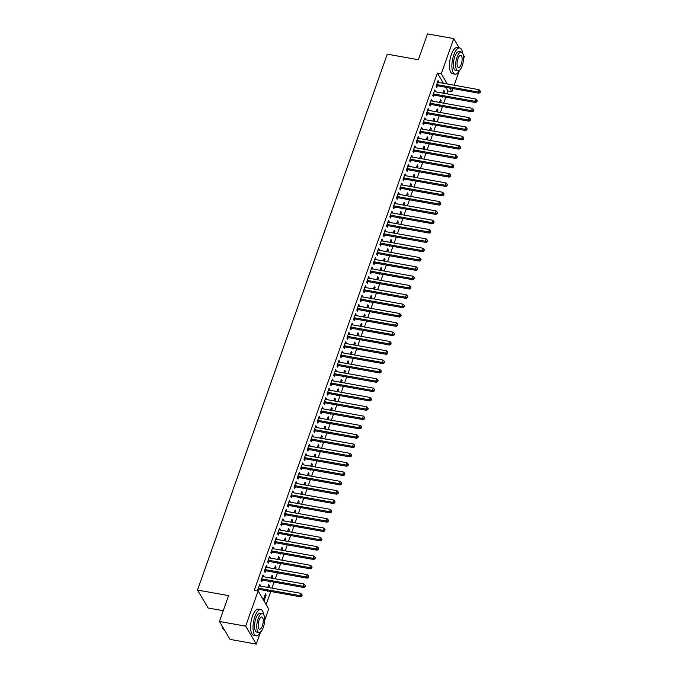 <?xml version="1.0" encoding="UTF-8"?>
<svg xmlns="http://www.w3.org/2000/svg" width="678" height="678" viewBox="0 0 678 678"><rect width="100%" height="100%" fill="white"/><g stroke="black" fill="none" stroke-linecap="round" stroke-linejoin="round"><path stroke-width="1.02" d="M266.132 604.564L270.759 591.496M271.946 588.14L274.065 582.165M275.251 578.817L277.37 572.842M278.556 569.486L280.667 563.511M281.853 560.164L283.972 554.189M285.158 550.841L287.277 544.858M288.464 541.51L290.582 535.535M291.769 532.188L293.879 526.213M295.066 522.857L297.184 516.882M298.371 513.534L300.49 507.559M301.676 504.203L303.786 498.228M304.973 494.881L307.092 488.906M308.278 485.55L310.397 479.575M311.583 476.227L313.694 470.252M314.88 466.896L316.999 460.921M318.185 457.574L320.304 451.599M321.491 448.251L323.601 442.268M324.787 438.92L326.906 432.945M328.093 429.598L330.211 423.623M331.398 420.267L333.517 414.292M334.703 410.944L336.813 404.969M338 401.613L340.119 395.638M341.305 392.291L343.424 386.316M344.61 382.96L346.721 376.985M347.907 373.637L350.026 367.662M351.212 364.306L353.331 358.331M354.518 354.984L356.628 349.009M357.815 345.661L359.933 339.678M361.12 336.33L363.239 330.356M364.425 327.008L366.535 321.033M367.722 317.677L369.841 311.702M371.027 308.354L373.146 302.38M374.332 299.023L376.451 293.049M377.638 289.701L379.748 283.726M380.934 280.37L383.053 274.395M384.24 271.047L386.358 265.073M387.545 261.716L389.655 255.742M390.842 252.394L392.96 246.419M394.147 243.071L396.266 237.088M397.452 233.741L399.562 227.766M400.749 224.418L402.868 218.443M404.054 215.087L406.173 209.112M407.359 205.765L409.47 199.79M410.656 196.434L412.775 190.459M413.961 187.111L416.08 181.136M417.267 177.78L419.385 171.805M420.572 168.458L422.682 162.483M423.869 159.127L425.987 153.152M427.174 149.804L429.293 143.829M430.479 140.482L432.589 134.498M433.776 131.151L435.895 125.176M437.081 121.828L439.2 115.853M440.386 112.497L442.497 106.522M443.683 103.175L445.802 97.2M446.988 93.844L447.997 91.005L451.879 91.7L449.684 87.971M260.411 632.405L256.267 644.1L245.673 626.158L258.123 591.004L268.717 608.937L264.623 620.497M245.673 626.158L219.443 621.463L230.028 639.396L256.267 644.1M223.248 610.709L208.087 607.988L197.493 590.055L387.265 54.164L418.36 59.732L427.504 33.9L453.743 38.604L459.209 47.858M463.15 54.537L464.337 56.537L463.506 58.867M459.294 70.766L454.175 85.216M452.989 88.564L451.879 91.7M268.386 585.606L269.463 585.792L268.742 584.58L267.751 587.394M269.463 585.792L268.827 587.58M267.641 590.936L267.479 591.394L267.157 590.843M262.657 575.91L263.734 576.097L263.022 574.885L261.038 580.487L261.75 581.699L262.284 580.19M263.734 576.097L263.513 576.715M274.988 566.952L276.065 567.147L275.353 565.935L274.353 568.74M276.065 567.147L275.429 568.927M274.243 572.283L274.082 572.74L273.759 572.198M269.259 557.257L270.336 557.443L269.624 556.231L267.641 561.833L268.361 563.045L268.895 561.537M270.336 557.443L270.124 558.062M281.59 548.299L282.667 548.494L281.955 547.282L280.963 550.087M282.667 548.494L282.04 550.282M280.853 553.629L280.692 554.087L280.37 553.545M275.87 538.603L276.946 538.798L276.226 537.586L274.251 543.18L274.963 544.392L275.497 542.883M276.946 538.798L276.726 539.408M288.201 529.645L289.277 529.84L288.557 528.628L287.565 531.433M289.277 529.84L288.642 531.628M287.455 534.976L287.294 535.434L286.972 534.891M282.472 519.95L283.548 520.145L282.836 518.933L280.853 524.526L281.565 525.738L282.099 524.23M283.548 520.145L283.336 520.755M294.803 510.992L295.879 511.187L295.167 509.975L294.167 512.78M295.879 511.187L295.252 512.975M294.066 516.322L293.896 516.78L293.574 516.238M289.082 501.296L290.159 501.491L289.438 500.279L287.455 505.873L288.175 507.085L288.709 505.576M290.159 501.491L289.938 502.101M301.413 492.338L302.49 492.533L301.769 491.321L300.778 494.126M302.49 492.533L301.854 494.321M300.668 497.669L300.507 498.127L300.185 497.584M295.684 482.643L296.761 482.838L296.049 481.626L294.066 487.219L294.777 488.431L295.311 486.923M296.761 482.838L296.54 483.448M308.015 473.685L309.092 473.88L308.38 472.668L307.38 475.473M309.092 473.88L308.456 475.668M307.27 479.015L307.109 479.473L306.787 478.931M302.286 463.989L303.363 464.184L302.651 462.972L300.668 468.566L301.388 469.778L301.922 468.269M303.363 464.184L303.151 464.794M314.617 455.031L315.694 455.226L314.982 454.014L313.99 456.819M315.694 455.226L315.067 457.014M313.88 460.362L313.719 460.82L313.397 460.277M308.897 445.336L309.973 445.531L309.253 444.319L307.27 449.912L307.99 451.124L308.524 449.616M309.973 445.531L309.753 446.141M321.228 436.378L322.304 436.573L321.584 435.361L320.592 438.166M322.304 436.573L321.669 438.361M320.482 441.709L320.321 442.166L319.999 441.624M315.499 426.682L316.575 426.877L315.863 425.665L313.88 431.259L314.592 432.471L315.126 430.962M316.575 426.877L316.355 427.487M327.83 417.724L328.906 417.919L328.194 416.707L327.194 419.512M328.906 417.919L328.271 419.707M327.084 423.055L326.923 423.521L326.601 422.97M322.101 408.029L323.177 408.224L322.465 407.012L320.482 412.605L321.202 413.817L321.736 412.309M323.177 408.224L322.965 408.842M334.432 399.079L335.517 399.266L334.796 398.054L333.805 400.859M335.517 399.266L334.881 401.054M333.695 404.41L333.534 404.868L333.212 404.317M328.711 389.384L329.788 389.57L329.067 388.358L327.093 393.96L327.805 395.172L328.338 393.655M329.788 389.57L329.567 390.189M341.042 380.426L342.119 380.612L341.398 379.4L340.407 382.214M342.119 380.612L341.483 382.4M340.297 385.757L340.136 386.214L339.814 385.663M335.313 370.73L336.39 370.917L335.678 369.705L333.695 375.307L334.407 376.519L334.949 375.01M336.39 370.917L336.178 371.536M347.644 361.772L348.721 361.967L348.009 360.755L347.017 363.561M348.721 361.967L348.094 363.747M346.907 367.103L346.738 367.561L346.424 367.018M341.924 352.077L343 352.263L342.28 351.051L340.297 356.653L341.017 357.865L341.551 356.357M343 352.263L342.78 352.882M354.255 343.119L355.331 343.314L354.611 342.102L353.619 344.907M355.331 343.314L354.696 345.102M353.509 348.45L353.348 348.907L353.026 348.365M348.526 333.423L349.602 333.618L348.89 332.406L346.907 338L347.619 339.212L348.153 337.703M349.602 333.618L349.382 334.229M360.857 324.465L361.933 324.66L361.221 323.448L360.221 326.254M361.933 324.66L361.298 326.449M360.111 329.796L359.95 330.254L359.628 329.711M355.128 314.77L356.204 314.965L355.492 313.753L353.509 319.346L354.23 320.558L354.764 319.05M356.204 314.965L355.992 315.575M367.459 305.812L368.535 306.007L367.823 304.795L366.832 307.6M368.535 306.007L367.908 307.795M366.722 311.143L366.561 311.6L366.239 311.058M361.738 296.116L362.815 296.311L362.094 295.099L360.12 300.693L360.832 301.905L361.366 300.396M362.815 296.311L362.594 296.922M374.07 287.158L375.146 287.353L374.425 286.141L373.434 288.947M375.146 287.353L374.51 289.142M373.324 292.489L373.163 292.947L372.841 292.404M368.34 277.463L369.417 277.658L368.705 276.446L366.722 282.04L367.434 283.251L367.968 281.743M369.417 277.658L369.205 278.268M380.672 268.505L381.748 268.7L381.036 267.488L380.036 270.293M381.748 268.7L381.121 270.488M379.934 273.836L379.765 274.293L379.443 273.751M374.951 258.81L376.027 259.004L375.307 257.793L373.324 263.386L374.044 264.598L374.578 263.089M376.027 259.004L375.807 259.615M387.282 249.851L388.358 250.046L387.638 248.834L386.646 251.64M388.358 250.046L387.723 251.835M386.536 255.182L386.375 255.64L386.053 255.097M381.553 240.156L382.629 240.351L381.909 239.139L379.934 244.733L380.646 245.945L381.18 244.436M382.629 240.351L382.409 240.961M393.884 231.198L394.96 231.393L394.24 230.181L393.248 232.986M394.96 231.393L394.325 233.181M393.138 236.529L392.977 236.986L392.655 236.444M388.155 221.503L389.231 221.698L388.519 220.486L386.536 226.079L387.257 227.291L387.791 225.782M389.231 221.698L389.019 222.308M400.486 212.545L401.562 212.739L400.851 211.528L399.859 214.333M401.562 212.739L400.935 214.528M399.749 217.875L399.588 218.341L399.266 217.791M394.766 202.849L395.842 203.044L395.121 201.832L393.138 207.426L393.859 208.638L394.393 207.129M395.842 203.044L395.621 203.663M407.097 193.9L408.173 194.086L407.453 192.874L406.461 195.679M408.173 194.086L407.537 195.874M406.351 199.23L406.19 199.688L405.868 199.137M401.368 184.204L402.444 184.391L401.732 183.179L399.749 188.781L400.461 189.993L400.995 188.476M402.444 184.391L402.224 185.009M413.699 175.246L414.775 175.433L414.063 174.221L413.063 177.034M414.775 175.433L414.139 177.221M412.953 180.577L412.792 181.034L412.47 180.484M407.97 165.551L409.046 165.737L408.334 164.525L406.351 170.127L407.071 171.339L407.605 169.831M409.046 165.737L408.834 166.356M420.301 156.593L421.377 156.787L420.665 155.576L419.674 158.381M421.377 156.787L420.75 158.567M419.563 161.923L419.402 162.381L419.08 161.839M414.58 146.897L415.656 147.084L414.936 145.872L412.961 151.474L413.673 152.686L414.207 151.177M415.656 147.084L415.436 147.702M426.911 137.939L427.988 138.134L427.267 136.922L426.276 139.727M427.988 138.134L427.352 139.914M426.165 143.27L426.004 143.728L425.682 143.185M421.182 128.244L422.258 128.439L421.546 127.227L419.563 132.82L420.275 134.032L420.818 132.524M422.258 128.439L422.047 129.049M433.513 119.286L434.59 119.481L433.878 118.269L432.886 121.074M434.59 119.481L433.962 121.269M432.776 124.616L432.606 125.074L432.284 124.532M427.793 109.59L428.869 109.785L428.149 108.573L426.165 114.167L426.886 115.379L427.42 113.87M428.869 109.785L428.649 110.395M440.124 100.632L441.2 100.827L440.48 99.615L439.488 102.42M441.2 100.827L440.564 102.615M439.378 105.963L439.217 106.421L438.895 105.878M434.395 90.937L435.471 91.132L434.759 89.92L432.776 95.513L433.488 96.725L434.022 95.217M435.471 91.132L435.251 91.742M447.997 91.005L445.793 87.276M443.437 83.292L437.403 73.063L254.242 590.309L258.123 591.004M437.7 81.614L438.776 81.801L438.056 80.589L436.073 86.191L436.793 87.403L437.327 85.886M438.776 81.801L438.556 82.419M443.42 91.31L444.497 91.496L443.785 90.284L442.793 93.089M444.497 91.496L443.87 93.284M442.683 96.64L442.522 97.098L442.2 96.547M431.089 100.259L432.166 100.454L431.454 99.242L429.471 104.836L430.191 106.048L430.725 104.539M432.166 100.454L431.954 101.073M436.818 109.955L437.895 110.15L437.174 108.938L436.183 111.743M437.895 110.15L437.259 111.938M436.073 115.285L435.912 115.752L435.59 115.201M424.487 118.913L425.564 119.108L424.843 117.896L422.869 123.489L423.581 124.701L424.114 123.193M425.564 119.108L425.343 119.718M430.216 128.608L431.293 128.803L430.572 127.591L429.581 130.396M431.293 128.803L430.657 130.591M429.471 133.939L429.31 134.397L428.988 133.854M417.885 137.566L418.962 137.761L418.241 136.549L416.258 142.143L416.978 143.355L417.512 141.846M418.962 137.761L418.741 138.371M423.606 147.262L424.682 147.457L423.97 146.245L422.97 149.05M424.682 147.457L424.047 149.245M422.86 152.592L422.699 153.05L422.377 152.508M411.275 156.22L412.351 156.415L411.639 155.203L409.656 160.796L410.368 162.008L410.902 160.5M412.351 156.415L412.139 157.025M417.004 165.915L418.08 166.11L417.36 164.898L416.368 167.703M418.08 166.11L417.445 167.898M416.258 171.246L416.097 171.703L415.775 171.161M404.673 174.873L405.749 175.068L405.029 173.856L403.054 179.45L403.766 180.662L404.3 179.153M405.749 175.068L405.529 175.678M410.393 184.569L411.47 184.763L410.758 183.552L409.766 186.357M411.47 184.763L410.843 186.552M409.656 189.899L409.495 190.357L409.173 189.815M398.062 193.527L399.139 193.722L398.427 192.51L396.444 198.103L397.164 199.315L397.698 197.806M399.139 193.722L398.927 194.332M403.791 203.222L404.868 203.417L404.156 202.205L403.156 205.01M404.868 203.417L404.232 205.205M403.046 208.553L402.885 209.01L402.562 208.468M391.46 212.18L392.537 212.375L391.825 211.163L389.842 216.757L390.553 217.969L391.087 216.46M392.537 212.375L392.316 212.985M397.189 221.876L398.266 222.07L397.545 220.859L396.554 223.664M398.266 222.07L397.63 223.859M396.444 227.206L396.283 227.664L395.96 227.122M384.858 230.834L385.935 231.029L385.214 229.817L383.231 235.41L383.951 236.622L384.485 235.113M385.935 231.029L385.714 231.639M390.579 240.529L391.655 240.724L390.943 239.512L389.952 242.317M391.655 240.724L391.028 242.504M389.842 245.86L389.672 246.317L389.35 245.775M378.248 249.487L379.324 249.674L378.612 248.462L376.629 254.064L377.341 255.275L377.883 253.767M379.324 249.674L379.112 250.292M383.977 259.182L385.053 259.377L384.333 258.165L383.341 260.971M385.053 259.377L384.418 261.157M383.231 264.513L383.07 264.971L382.748 264.428M371.646 268.141L372.722 268.327L372.002 267.115L370.027 272.717L370.739 273.929L371.273 272.42M372.722 268.327L372.502 268.946M377.366 277.836L378.443 278.022L377.731 276.81L376.739 279.624M378.443 278.022L377.816 279.811M376.629 283.167L376.468 283.624L376.146 283.073M365.035 286.794L366.112 286.98L365.4 285.769L363.416 291.37L364.137 292.582L364.671 291.065M366.112 286.98L365.9 287.599M370.764 296.489L371.841 296.676L371.129 295.464L370.129 298.269M371.841 296.676L371.205 298.464M370.019 301.82L369.857 302.278L369.535 301.727M358.433 305.439L359.51 305.634L358.798 304.422L356.814 310.016L357.526 311.227L358.06 309.719M359.51 305.634L359.289 306.253M364.162 315.134L365.239 315.329L364.518 314.117L363.527 316.923M365.239 315.329L364.603 317.118M363.416 320.465L363.255 320.931L362.933 320.38M351.831 324.092L352.907 324.287L352.187 323.075L350.204 328.669L350.924 329.881L351.458 328.372M352.907 324.287L352.687 324.898M357.552 333.788L358.628 333.983L357.916 332.771L356.925 335.576M358.628 333.983L358.001 335.771M356.814 339.119L356.653 339.576L356.331 339.034M345.221 342.746L346.297 342.941L345.585 341.729L343.602 347.322L344.322 348.534L344.856 347.026M346.297 342.941L346.085 343.551M350.95 352.441L352.026 352.636L351.314 351.424L350.314 354.23M352.026 352.636L351.39 354.425M350.204 357.772L350.043 358.23L349.721 357.687M338.619 361.399L339.695 361.594L338.983 360.382L337 365.976L337.712 367.188L338.246 365.679M339.695 361.594L339.475 362.205M344.348 371.095L345.424 371.29L344.704 370.078L343.712 372.883M345.424 371.29L344.788 373.078M343.602 376.426L343.441 376.883L343.119 376.341M332.017 380.053L333.093 380.248L332.373 379.036L330.389 384.629L331.11 385.841L331.644 384.333M333.093 380.248L332.873 380.858M337.737 389.748L338.814 389.943L338.102 388.731L337.102 391.537M338.814 389.943L338.186 391.731M337 395.079L336.83 395.537L336.508 394.994M325.406 398.706L326.482 398.901L325.771 397.689L323.787 403.283L324.499 404.495L325.033 402.986M326.482 398.901L326.271 399.512M331.135 408.402L332.212 408.597L331.491 407.385L330.5 410.19M332.212 408.597L331.576 410.385M330.389 413.733L330.228 414.19L329.906 413.648M318.804 417.36L319.88 417.555L319.16 416.343L317.185 421.936L317.897 423.148L318.431 421.64M319.88 417.555L319.66 418.165M324.525 427.055L325.601 427.25L324.889 426.038L323.898 428.843M325.601 427.25L324.974 429.038M323.787 432.386L323.626 432.844L323.304 432.301M312.194 436.013L313.27 436.208L312.558 434.996L310.575 440.59L311.295 441.802L311.829 440.293M313.27 436.208L313.058 436.818M317.923 445.709L318.999 445.904L318.287 444.692L317.287 447.497M318.999 445.904L318.363 447.692M317.177 451.04L317.016 451.497L316.694 450.955M305.592 454.667L306.668 454.853L305.956 453.641L303.973 459.243L304.685 460.455L305.219 458.947M306.668 454.853L306.448 455.472M311.321 464.362L312.397 464.557L311.677 463.345L310.685 466.15M312.397 464.557L311.761 466.337M310.575 469.693L310.414 470.151L310.092 469.608M298.99 473.32L300.066 473.507L299.345 472.295L297.362 477.897L298.083 479.109L298.617 477.6M300.066 473.507L299.846 474.125M304.71 483.016L305.786 483.202L305.075 481.99L304.083 484.804M305.786 483.202L305.159 484.99M303.973 488.346L303.803 488.804L303.49 488.253M292.379 491.974L293.455 492.16L292.743 490.948L290.76 496.55L291.472 497.762L292.015 496.245M293.455 492.16L293.243 492.779M298.108 501.669L299.184 501.856L298.464 500.644L297.473 503.449M299.184 501.856L298.549 503.644M297.362 507L297.201 507.458L296.879 506.907M285.777 510.619L286.853 510.814L286.133 509.602L284.158 515.195L284.87 516.407L285.404 514.899M286.853 510.814L286.633 511.432M291.498 520.314L292.582 520.509L291.862 519.297L290.87 522.102M292.582 520.509L291.947 522.297M290.76 525.645L290.599 526.111L290.277 525.56M279.166 529.272L280.251 529.467L279.531 528.255L277.548 533.849L278.268 535.061L278.802 533.552M280.251 529.467L280.031 530.077M284.896 538.968L285.972 539.163L285.26 537.951L284.26 540.756M285.972 539.163L285.336 540.951M284.15 544.298L283.989 544.756L283.667 544.214M272.564 547.926L273.641 548.121L272.929 546.909L270.946 552.502L271.658 553.714L272.192 552.206M273.641 548.121L273.429 548.731M278.294 557.621L279.37 557.816L278.65 556.604L277.658 559.409M279.37 557.816L278.734 559.604M277.548 562.952L277.387 563.41L277.065 562.867M265.962 566.579L267.039 566.774L266.318 565.562L264.335 571.156L265.056 572.368L265.59 570.859M267.039 566.774L266.818 567.384M271.683 576.275L272.759 576.47L272.048 575.258L271.056 578.063M272.759 576.47L272.132 578.258M270.946 581.605L270.785 582.063L270.463 581.521M259.352 585.233L260.428 585.428L259.716 584.216L257.733 589.809L258.454 591.021L258.988 589.513M260.428 585.428L260.216 586.038M266.157 595.123L265.445 593.911L263.462 599.505L264.174 600.716L266.157 595.123L265.081 594.928M437.403 73.063L441.293 73.766L453.743 38.604M219.443 621.463L228.588 595.623L197.493 590.055M447.327 83.987L441.293 73.766M437.157 84.648L437.878 85.86L478.88 93.208L478.16 91.996L437.157 84.648A1.068 0.907 -30.6 0 0 436.776 84.648L436.615 84.674M479.888 91.886L480.177 92.369L480.507 91.437L480.219 90.954L479.888 91.886L478.16 91.996L478.99 89.665L437.988 82.318A1.068 0.907 -30.6 0 1 437.649 82.182L437.522 82.097M437.878 85.86A1.068 0.907 -30.6 0 0 437.488 85.86L436.107 86.114M478.88 93.208L480.177 92.369M480.219 90.954L478.99 89.665M433.861 93.971L434.573 95.183L475.575 102.531L474.863 101.319L433.861 93.971A1.068 0.907 -30.6 0 0 433.471 93.971L433.31 94.005M476.583 101.208L476.871 101.7L477.202 100.768L476.914 100.276L476.583 101.208L474.863 101.319L475.685 98.988L434.683 91.64A1.068 0.907 -30.6 0 1 434.344 91.505L434.217 91.428M434.573 95.183A1.068 0.907 -30.6 0 0 434.183 95.183L432.801 95.437M475.575 102.531L476.871 101.7M476.914 100.276L475.685 98.988M430.555 103.302L431.267 104.514L472.278 111.862L471.557 110.65L430.555 103.302A1.068 0.907 -30.6 0 0 430.166 103.302L430.005 103.327M473.286 110.539L473.566 111.023L473.617 109.607L473.286 110.539L471.557 110.65L472.388 108.319L431.377 100.963A1.068 0.907 -30.6 0 1 431.039 100.836L430.92 100.751M431.267 104.514A1.068 0.907 -30.6 0 0 430.886 104.514L429.496 104.768M472.278 111.862L473.566 111.023M473.617 109.607L472.388 108.319M462.633 53.181A13.314 5.009 100.2 0 0 459.709 47.952A13.314 5.009 100.2 0 0 453.785 54.994A13.314 5.009 100.2 0 0 455.014 74.165A13.314 5.009 100.2 0 0 459.565 70.275M459.709 47.952L457.277 47.511A13.314 5.009 100.2 0 0 451.353 54.562A13.314 5.009 100.2 0 0 452.582 73.733L455.014 74.165M457.904 70.893L455.667 70.495A9.585 3.61 -79.8 0 1 454.785 56.698A9.585 3.61 -79.8 0 1 459.048 51.621L461.286 52.02A9.585 3.61 100.2 0 0 457.023 57.096A9.585 3.61 100.2 0 0 457.904 70.893A9.585 3.61 100.2 0 0 462.176 65.817A9.585 3.61 100.2 0 0 461.286 52.02M461.252 64.266A6.178 2.322 100.2 0 0 460.684 55.376A6.178 2.322 100.2 0 0 457.938 58.647A6.178 2.322 100.2 0 0 458.506 67.537A6.178 2.322 100.2 0 0 461.252 64.266M222.943 628.531A13.001 4.89 -79.8 0 1 222.85 628.37A13.001 4.89 -79.8 0 1 221.901 625.633M222.079 625.93A13.314 5.009 100.2 0 0 223.037 628.701A13.314 5.009 100.2 0 0 224.554 630.116M263.75 614.81A13.314 5.009 100.2 0 0 260.827 609.581A13.314 5.009 100.2 0 0 254.894 616.633A13.314 5.009 100.2 0 0 256.123 635.803A13.314 5.009 100.2 0 0 260.683 631.913M260.827 609.581L258.394 609.149A13.314 5.009 100.2 0 0 252.47 616.192A13.314 5.009 100.2 0 0 253.699 635.362L256.123 635.803M259.021 632.532L256.784 632.125A9.585 3.61 -79.8 0 1 255.903 618.328A9.585 3.61 -79.8 0 1 260.166 613.251L262.403 613.649A9.585 3.61 100.2 0 0 258.132 618.726A9.585 3.61 100.2 0 0 259.021 632.532A9.585 3.61 100.2 0 0 263.284 627.455A9.585 3.61 100.2 0 0 262.403 613.649M262.369 625.904A6.178 2.322 100.2 0 0 261.801 617.005A6.178 2.322 100.2 0 0 259.047 620.277A6.178 2.322 100.2 0 0 259.623 629.176A6.178 2.322 100.2 0 0 262.369 625.904M427.25 112.624L427.971 113.836L468.973 121.184L468.252 119.972L427.25 112.624A1.068 0.907 -30.6 0 0 426.869 112.624L426.699 112.658M469.981 119.862L470.269 120.345L470.312 118.93L469.981 119.862L468.252 119.972L469.083 117.641L428.081 110.294A1.068 0.907 -30.6 0 1 427.742 110.158L427.615 110.082M427.971 113.836A1.068 0.907 -30.6 0 0 427.581 113.836L426.191 114.09M468.973 121.184L470.269 120.345M470.312 118.93L469.083 117.641M423.945 121.947L424.665 123.159L465.667 130.515L464.955 129.303L423.945 121.947A1.068 0.907 -30.6 0 0 423.564 121.955L423.403 121.981M466.676 129.193L466.964 129.676L467.006 128.261L466.676 129.193L464.955 129.303L465.778 126.972L424.775 119.616A1.068 0.907 -30.6 0 1 424.436 119.489L424.309 119.404M424.665 123.159A1.068 0.907 -30.6 0 0 424.275 123.167L422.894 123.421M465.667 130.515L466.964 129.676M467.006 128.261L465.778 126.972M420.648 131.278L421.36 132.49L462.362 139.838L461.65 138.626L420.648 131.278A1.068 0.907 -30.6 0 0 420.258 131.278L420.097 131.312M463.379 138.515L463.659 138.998L463.71 137.583L463.379 138.515L461.65 138.626L462.472 136.295L421.47 128.947A1.068 0.907 -30.6 0 1 421.131 128.812L421.013 128.735M421.36 132.49A1.068 0.907 -30.6 0 0 420.979 132.49L419.589 132.744M462.362 139.838L463.659 138.998M463.71 137.583L462.472 136.295M417.343 140.6L418.063 141.812L459.065 149.168L458.345 147.957L417.343 140.6A1.068 0.907 -30.6 0 0 416.953 140.609L416.792 140.634M460.074 147.846L460.362 148.329L460.404 146.914L460.074 147.846L458.345 147.957L459.175 145.617L418.173 138.27A1.068 0.907 -30.6 0 1 417.834 138.143L417.707 138.058M418.063 141.812A1.068 0.907 -30.6 0 0 417.673 141.821L416.284 142.066M459.065 149.168L460.362 148.329M460.404 146.914L459.175 145.617M414.038 149.931L414.758 151.143L455.76 158.491L455.048 157.279L414.038 149.931A1.068 0.907 -30.6 0 0 413.656 149.931L413.495 149.965M456.769 157.169L457.057 157.652L457.387 156.72L457.099 156.237L456.769 157.169L455.048 157.279L455.87 154.948L414.868 147.601A1.068 0.907 -30.6 0 1 414.529 147.465L414.402 147.389M414.758 151.143A1.068 0.907 -30.6 0 0 414.368 151.143L412.987 151.397M455.76 158.491L457.057 157.652M457.099 156.237L455.87 154.948M410.741 159.254L411.453 160.466L452.455 167.813L451.743 166.602L410.741 159.254A1.068 0.907 -30.6 0 0 410.351 159.262L410.19 159.288M453.472 166.5L453.752 166.983L453.802 165.568L453.472 166.5L451.743 166.602L452.565 164.271L411.563 156.923A1.068 0.907 -30.6 0 1 411.224 156.796L411.105 156.711M411.453 160.466A1.068 0.907 -30.6 0 0 411.071 160.474L409.681 160.72M452.455 167.813L453.752 166.983M453.802 165.568L452.565 164.271M407.436 168.585L408.148 169.797L449.158 177.144L448.438 175.933L407.436 168.585A1.068 0.907 -30.6 0 0 407.046 168.585L406.885 168.619M450.167 175.822L450.455 176.305L450.497 174.89L450.167 175.822L448.438 175.933L449.268 173.602L408.258 166.254A1.068 0.907 -30.6 0 1 407.919 166.118L407.8 166.034M408.148 169.797A1.068 0.907 -30.6 0 0 407.766 169.797L406.376 170.051M449.158 177.144L450.455 176.305M450.497 174.89L449.268 173.602M404.13 177.907L404.851 179.119L445.853 186.467L445.141 185.255L404.13 177.907A1.068 0.907 -30.6 0 0 403.749 177.907L403.588 177.941M446.861 185.145L447.149 185.636L447.192 184.213L446.861 185.145L445.141 185.255L445.963 182.924L404.961 175.577A1.068 0.907 -30.6 0 1 404.622 175.441L404.495 175.365M404.851 179.119A1.068 0.907 -30.6 0 0 404.461 179.119L403.079 179.373M445.853 186.467L447.149 185.636M447.192 184.213L445.963 182.924M400.834 187.238L401.546 188.45L442.548 195.798L441.836 194.586L400.834 187.238A1.068 0.907 -30.6 0 0 400.444 187.238L400.283 187.264M443.556 194.476L443.844 194.959L443.887 193.544L443.556 194.476L441.836 194.586L442.658 192.255L401.656 184.908A1.068 0.907 -30.6 0 1 401.317 184.772L401.198 184.687M401.546 188.45A1.068 0.907 -30.6 0 0 401.156 188.45L399.774 188.704M442.548 195.798L443.844 194.959M443.887 193.544L442.658 192.255M397.528 196.561L398.24 197.773L439.251 205.12L438.53 203.909L397.528 196.561A1.068 0.907 -30.6 0 0 397.139 196.561L396.977 196.595M440.259 203.798L440.547 204.29L440.59 202.866L440.259 203.798L438.53 203.909L439.361 201.578L398.35 194.23A1.068 0.907 -30.6 0 1 398.011 194.094L397.893 194.018M398.24 197.773A1.068 0.907 -30.6 0 0 397.859 197.773L396.469 198.027M439.251 205.12L440.547 204.29M440.59 202.866L439.361 201.578M394.223 205.892L394.943 207.104L435.946 214.451L435.234 213.239L394.223 205.892A1.068 0.907 -30.6 0 0 393.842 205.892L393.681 205.917M436.954 213.129L437.242 213.612L437.285 212.197L436.954 213.129L435.234 213.239L436.056 210.909L395.054 203.553A1.068 0.907 -30.6 0 1 394.715 203.425L394.588 203.341M394.943 207.104A1.068 0.907 -30.6 0 0 394.554 207.104L393.172 207.358M435.946 214.451L437.242 213.612M437.285 212.197L436.056 210.909M390.926 215.214L391.638 216.426L432.64 223.774L431.928 222.562L390.926 215.214A1.068 0.907 -30.6 0 0 390.536 215.214L390.375 215.248M433.649 222.452L433.937 222.935L433.979 221.52L433.649 222.452L431.928 222.562L432.75 220.231L391.748 212.884A1.068 0.907 -30.6 0 1 391.409 212.748L391.282 212.672M391.638 216.426A1.068 0.907 -30.6 0 0 391.248 216.426L389.867 216.68M432.64 223.774L433.937 222.935M433.979 221.52L432.75 220.231M387.621 224.537L388.333 225.749L429.344 233.105L428.623 231.893L387.621 224.537A1.068 0.907 -30.6 0 0 387.231 224.545L387.07 224.571M430.352 231.783L430.64 232.266L430.683 230.851L430.352 231.783L428.623 231.893L429.454 229.562L388.443 222.206A1.068 0.907 -30.6 0 1 388.104 222.079L387.986 221.994M388.333 225.749A1.068 0.907 -30.6 0 0 387.952 225.757L386.562 226.011M429.344 233.105L430.64 232.266M430.683 230.851L429.454 229.562M384.316 233.868L385.036 235.08L426.038 242.427L425.318 241.215L384.316 233.868A1.068 0.907 -30.6 0 0 383.934 233.868L383.765 233.902M427.047 241.105L427.335 241.588L427.377 240.173L427.047 241.105L425.318 241.215L426.148 238.885L385.146 231.537A1.068 0.907 -30.6 0 1 384.807 231.401L384.68 231.325M385.036 235.08A1.068 0.907 -30.6 0 0 384.646 235.08L383.256 235.334M426.038 242.427L427.335 241.588M427.377 240.173L426.148 238.885M381.011 243.19L381.731 244.402L422.733 251.758L422.021 250.546L381.011 243.19A1.068 0.907 -30.6 0 0 380.629 243.199L380.468 243.224M423.742 250.436L424.03 250.919L424.36 249.987L424.072 249.504L423.742 250.436L422.021 250.546L422.843 248.207L381.841 240.859A1.068 0.907 -30.6 0 1 381.502 240.732L381.375 240.648M381.731 244.402A1.068 0.907 -30.6 0 0 381.341 244.411L379.96 244.656M422.733 251.758L424.03 250.919M424.072 249.504L422.843 248.207M377.714 252.521L378.426 253.733L419.428 261.081L418.716 259.869L377.714 252.521A1.068 0.907 -30.6 0 0 377.324 252.521L377.163 252.555M420.445 259.759L420.724 260.242L421.055 259.31L420.775 258.827L420.445 259.759L418.716 259.869L419.538 257.538L378.536 250.19A1.068 0.907 -30.6 0 1 378.197 250.055L378.078 249.979M378.426 253.733A1.068 0.907 -30.6 0 0 378.044 253.733L376.654 253.987M419.428 261.081L420.724 260.242M420.775 258.827L419.538 257.538M374.409 261.844L375.129 263.056L416.131 270.403L415.411 269.191L374.409 261.844A1.068 0.907 -30.6 0 0 374.019 261.852L373.858 261.877M417.139 269.09L417.428 269.573L417.758 268.641L417.47 268.157L417.139 269.09L415.411 269.191L416.241 266.861L375.239 259.513A1.068 0.907 -30.6 0 1 374.9 259.386L374.773 259.301M375.129 263.056A1.068 0.907 -30.6 0 0 374.739 263.064L373.349 263.31M416.131 270.403L417.428 269.573M417.47 268.157L416.241 266.861M371.103 271.175L371.824 272.387L412.826 279.734L412.114 278.522L371.103 271.175A1.068 0.907 -30.6 0 0 370.722 271.175L370.561 271.208M413.834 278.412L414.122 278.895L414.165 277.48L413.834 278.412L412.114 278.522L412.936 276.192L371.934 268.844A1.068 0.907 -30.6 0 1 371.595 268.708L371.468 268.624M371.824 272.387A1.068 0.907 -30.6 0 0 371.434 272.387L370.052 272.641M412.826 279.734L414.122 278.895M414.165 277.48L412.936 276.192M367.807 280.497L368.518 281.709L409.52 289.057L408.809 287.845L367.807 280.497A1.068 0.907 -30.6 0 0 367.417 280.497L367.256 280.531M410.537 287.735L410.817 288.226L410.868 286.802L410.537 287.735L408.809 287.845L409.631 285.514L368.629 278.166A1.068 0.907 -30.6 0 1 368.29 278.031L368.171 277.955M368.518 281.709A1.068 0.907 -30.6 0 0 368.137 281.709L366.747 281.963M409.52 289.057L410.817 288.226M410.868 286.802L409.631 285.514M364.501 289.828L365.213 291.04L406.224 298.388L405.503 297.176L364.501 289.828A1.068 0.907 -30.6 0 0 364.111 289.828L363.95 289.853M407.232 297.066L407.52 297.549L407.851 296.617L407.563 296.133L407.232 297.066L405.503 297.176L406.334 294.845L365.323 287.497A1.068 0.907 -30.6 0 1 364.984 287.362L364.866 287.277M365.213 291.04A1.068 0.907 -30.6 0 0 364.832 291.04L363.442 291.294M406.224 298.388L407.52 297.549M407.563 296.133L406.334 294.845M361.196 299.151L361.916 300.362L402.918 307.71L402.207 306.498L361.196 299.151A1.068 0.907 -30.6 0 0 360.815 299.151L360.654 299.184M403.927 306.388L404.215 306.88L404.257 305.456L403.927 306.388L402.207 306.498L403.029 304.168L362.027 296.82A1.068 0.907 -30.6 0 1 361.688 296.684L361.56 296.608M361.916 300.362A1.068 0.907 -30.6 0 0 361.527 300.362L360.145 300.617M402.918 307.71L404.215 306.88M404.257 305.456L403.029 304.168M357.899 308.482L358.611 309.693L399.613 317.041L398.901 315.829L357.899 308.482A1.068 0.907 -30.6 0 0 357.509 308.482L357.348 308.507M400.63 315.719L400.91 316.202L401.24 315.27L400.952 314.787L400.63 315.719L398.901 315.829L399.723 313.499L358.721 306.142A1.068 0.907 -30.6 0 1 358.382 306.015L358.264 305.931M358.611 309.693A1.068 0.907 -30.6 0 0 358.221 309.693L356.84 309.948M399.613 317.041L400.91 316.202M400.952 314.787L399.723 313.499M354.594 317.804L355.306 319.016L396.316 326.364L395.596 325.152L354.594 317.804A1.068 0.907 -30.6 0 0 354.204 317.804L354.043 317.838M397.325 325.042L397.613 325.525L397.655 324.109L397.325 325.042L395.596 325.152L396.427 322.821L355.416 315.473A1.068 0.907 -30.6 0 1 355.077 315.338L354.958 315.262M355.306 319.016A1.068 0.907 -30.6 0 0 354.925 319.016L353.535 319.27M396.316 326.364L397.613 325.525M397.655 324.109L396.427 322.821M351.289 327.127L352.009 328.338L393.011 335.695L392.299 334.483L351.289 327.127A1.068 0.907 -30.6 0 0 350.907 327.135L350.746 327.16M394.02 334.373L394.308 334.856L394.35 333.44L394.02 334.373L392.299 334.483L393.121 332.152L352.119 324.796A1.068 0.907 -30.6 0 1 351.78 324.669L351.653 324.584M352.009 328.338A1.068 0.907 -30.6 0 0 351.619 328.347L350.238 328.601M393.011 335.695L394.308 334.856M394.35 333.44L393.121 332.152M347.992 336.458L348.704 337.669L389.706 345.017L388.994 343.805L347.992 336.458A1.068 0.907 -30.6 0 0 347.602 336.458L347.441 336.491M390.714 343.695L391.003 344.178L391.045 342.763L390.714 343.695L388.994 343.805L389.816 341.475L348.814 334.127A1.068 0.907 -30.6 0 1 348.475 333.991L348.348 333.915M348.704 337.669A1.068 0.907 -30.6 0 0 348.314 337.669L346.933 337.924M389.706 345.017L391.003 344.178M391.045 342.763L389.816 341.475M344.687 345.78L345.399 346.992L386.409 354.348L385.689 353.136L344.687 345.78A1.068 0.907 -30.6 0 0 344.297 345.788L344.136 345.814M387.418 353.026L387.706 353.509L387.748 352.094L387.418 353.026L385.689 353.136L386.519 350.797L345.509 343.449A1.068 0.907 -30.6 0 1 345.17 343.322L345.051 343.238M345.399 346.992A1.068 0.907 -30.6 0 0 345.017 347L343.627 347.246M386.409 354.348L387.706 353.509M387.748 352.094L386.519 350.797M341.381 355.111L342.102 356.323L383.104 363.671L382.384 362.459L341.381 355.111A1.068 0.907 -30.6 0 0 341 355.111L340.831 355.145M384.112 362.349L384.401 362.832L384.443 361.416L384.112 362.349L382.384 362.459L383.214 360.128L342.212 352.78A1.068 0.907 -30.6 0 1 341.873 352.645L341.746 352.568M342.102 356.323A1.068 0.907 -30.6 0 0 341.712 356.323L340.331 356.577M383.104 363.671L384.401 362.832M384.443 361.416L383.214 360.128M338.085 364.433L338.797 365.645L379.799 372.993L379.087 371.781L338.085 364.433A1.068 0.907 -30.6 0 0 337.695 364.442L337.534 364.467M380.807 371.68L381.095 372.163L381.138 370.747L380.807 371.68L379.087 371.781L379.909 369.451L338.907 362.103A1.068 0.907 -30.6 0 1 338.568 361.976L338.441 361.891M338.797 365.645A1.068 0.907 -30.6 0 0 338.407 365.654L337.025 365.9M379.799 372.993L381.095 372.163M381.138 370.747L379.909 369.451M334.779 373.764L335.491 374.976L376.502 382.324L375.781 381.112L334.779 373.764A1.068 0.907 -30.6 0 0 334.39 373.764L334.229 373.798M377.51 381.002L377.79 381.485L378.121 380.553L377.841 380.07L377.51 381.002L375.781 381.112L376.604 378.782L335.602 371.434A1.068 0.907 -30.6 0 1 335.263 371.298L335.144 371.213M335.491 374.976A1.068 0.907 -30.6 0 0 335.11 374.976L333.72 375.231M376.502 382.324L377.79 381.485M377.841 380.07L376.604 378.782M331.474 383.087L332.195 384.299L373.197 391.647L372.476 390.435L331.474 383.087A1.068 0.907 -30.6 0 0 331.093 383.087L330.923 383.121M374.205 390.325L374.493 390.816L374.824 389.884L374.536 389.392L374.205 390.325L372.476 390.435L373.307 388.104L332.305 380.756A1.068 0.907 -30.6 0 1 331.966 380.621L331.839 380.544M332.195 384.299A1.068 0.907 -30.6 0 0 331.805 384.299L330.415 384.553M373.197 391.647L374.493 390.816M374.536 389.392L373.307 388.104M328.169 392.418L328.889 393.63L369.891 400.978L369.179 399.766L328.169 392.418A1.068 0.907 -30.6 0 0 327.788 392.418L327.627 392.443M370.9 399.656L371.188 400.139L371.519 399.206L371.23 398.723L370.9 399.656L369.179 399.766L370.002 397.435L329 390.087A1.068 0.907 -30.6 0 1 328.661 389.952L328.533 389.867M328.889 393.63A1.068 0.907 -30.6 0 0 328.499 393.63L327.118 393.884M369.891 400.978L371.188 400.139M371.23 398.723L370.002 397.435M324.872 401.74L325.584 402.952L366.586 410.3L365.874 409.088L324.872 401.74A1.068 0.907 -30.6 0 0 324.482 401.74L324.321 401.774M367.603 408.978L367.883 409.47L368.213 408.537L367.934 408.046L367.603 408.978L365.874 409.088L366.696 406.758L325.694 399.41A1.068 0.907 -30.6 0 1 325.355 399.274L325.237 399.198M325.584 402.952A1.068 0.907 -30.6 0 0 325.203 402.952L323.813 403.207M366.586 410.3L367.883 409.47M367.934 408.046L366.696 406.758M321.567 411.071L322.279 412.283L363.289 419.631L362.569 418.419L321.567 411.071A1.068 0.907 -30.6 0 0 321.177 411.071L321.016 411.097M364.298 418.309L364.586 418.792L364.628 417.377L364.298 418.309L362.569 418.419L363.4 416.089L322.389 408.732A1.068 0.907 -30.6 0 1 322.05 408.605L321.931 408.52M322.279 412.283A1.068 0.907 -30.6 0 0 321.897 412.283L320.508 412.538M363.289 419.631L364.586 418.792M364.628 417.377L363.4 416.089M318.262 420.394L318.982 421.606L359.984 428.954L359.272 427.742L318.262 420.394A1.068 0.907 -30.6 0 0 317.88 420.394L317.719 420.428M360.993 427.632L361.281 428.115L361.611 427.182L361.323 426.699L360.993 427.632L359.272 427.742L360.094 425.411L319.092 418.063A1.068 0.907 -30.6 0 1 318.753 417.928L318.626 417.851M318.982 421.606A1.068 0.907 -30.6 0 0 318.592 421.606L317.211 421.86M359.984 428.954L361.281 428.115M361.323 426.699L360.094 425.411M314.965 429.716L315.677 430.928L356.679 438.285L355.967 437.073L314.965 429.716A1.068 0.907 -30.6 0 0 314.575 429.725L314.414 429.75M357.696 436.963L357.976 437.446L358.306 436.513L358.018 436.03L357.696 436.963L355.967 437.073L356.789 434.742L315.787 427.386A1.068 0.907 -30.6 0 1 315.448 427.259L315.329 427.174M315.677 430.928A1.068 0.907 -30.6 0 0 315.287 430.937L313.906 431.191M356.679 438.285L357.976 437.446M358.018 436.03L356.789 434.742M311.66 439.047L312.372 440.259L353.382 447.607L352.662 446.395L311.66 439.047A1.068 0.907 -30.6 0 0 311.27 439.047L311.109 439.081M354.391 446.285L354.679 446.768L354.721 445.353L354.391 446.285L352.662 446.395L353.492 444.065L312.482 436.717A1.068 0.907 -30.6 0 1 312.143 436.581L312.024 436.505M312.372 440.259A1.068 0.907 -30.6 0 0 311.99 440.259L310.6 440.514M353.382 447.607L354.679 446.768M354.721 445.353L353.492 444.065M308.354 448.37L309.075 449.582L350.077 456.938L349.365 455.726L308.354 448.37A1.068 0.907 -30.6 0 0 307.973 448.378L307.812 448.404M351.085 455.616L351.374 456.099L351.704 455.167L351.416 454.684L351.085 455.616L349.365 455.726L350.187 453.387L309.185 446.039A1.068 0.907 -30.6 0 1 308.846 445.912L308.719 445.827M309.075 449.582A1.068 0.907 -30.6 0 0 308.685 449.59L307.304 449.836M350.077 456.938L351.374 456.099M351.416 454.684L350.187 453.387M305.058 457.701L305.77 458.913L346.772 466.261L346.06 465.049L305.058 457.701A1.068 0.907 -30.6 0 0 304.668 457.701L304.507 457.735M347.78 464.939L348.068 465.422L348.399 464.489L348.111 464.006L347.78 464.939L346.06 465.049L346.882 462.718L305.88 455.37A1.068 0.907 -30.6 0 1 305.541 455.235L305.422 455.158M305.77 458.913A1.068 0.907 -30.6 0 0 305.38 458.913L303.998 459.167M346.772 466.261L348.068 465.422M348.111 464.006L346.882 462.718M301.752 467.023L302.464 468.235L343.475 475.583L342.754 474.371L301.752 467.023A1.068 0.907 -30.6 0 0 301.363 467.032L301.202 467.057M344.483 474.269L344.771 474.753L344.814 473.337L344.483 474.269L342.754 474.371L343.585 472.041L302.574 464.693A1.068 0.907 -30.6 0 1 302.235 464.566L302.117 464.481M302.464 468.235A1.068 0.907 -30.6 0 0 302.083 468.244L300.693 468.49M343.475 475.583L344.771 474.753M344.814 473.337L343.585 472.041M298.447 476.354L299.168 477.566L340.17 484.914L339.449 483.702L298.447 476.354A1.068 0.907 -30.6 0 0 298.066 476.354L297.896 476.388M341.178 483.592L341.466 484.075L341.797 483.143L341.509 482.66L341.178 483.592L339.449 483.702L340.28 481.372L299.278 474.024A1.068 0.907 -30.6 0 1 298.939 473.888L298.812 473.803M299.168 477.566A1.068 0.907 -30.6 0 0 298.778 477.566L297.396 477.82M340.17 484.914L341.466 484.075M341.509 482.66L340.28 481.372M295.15 485.677L295.862 486.889L336.864 494.237L336.152 493.025L295.15 485.677A1.068 0.907 -30.6 0 0 294.761 485.677L294.599 485.711M337.873 492.914L338.161 493.406L338.203 491.982L337.873 492.914L336.152 493.025L336.974 490.694L295.972 483.346A1.068 0.907 -30.6 0 1 295.633 483.211L295.506 483.134M295.862 486.889A1.068 0.907 -30.6 0 0 295.472 486.889L294.091 487.143M336.864 494.237L338.161 493.406M338.203 491.982L336.974 490.694M291.845 495.008L292.557 496.22L333.568 503.568L332.847 502.356L291.845 495.008A1.068 0.907 -30.6 0 0 291.455 495.008L291.294 495.033M334.576 502.245L334.856 502.729L334.907 501.313L334.576 502.245L332.847 502.356L333.669 500.025L292.667 492.677A1.068 0.907 -30.6 0 1 292.328 492.542L292.21 492.457M292.557 496.22A1.068 0.907 -30.6 0 0 292.176 496.22L290.786 496.474M333.568 503.568L334.856 502.729M334.907 501.313L333.669 500.025M288.54 504.33L289.26 505.542L330.262 512.89L329.542 511.678L288.54 504.33A1.068 0.907 -30.6 0 0 288.158 504.33L287.989 504.364M331.271 511.568L331.559 512.06L331.601 510.636L331.271 511.568L329.542 511.678L330.372 509.348L289.37 502A1.068 0.907 -30.6 0 1 289.031 501.864L288.904 501.788M289.26 505.542A1.068 0.907 -30.6 0 0 288.87 505.542L287.48 505.796M330.262 512.89L331.559 512.06M331.601 510.636L330.372 509.348M285.235 513.661L285.955 514.873L326.957 522.221L326.245 521.009L285.235 513.661A1.068 0.907 -30.6 0 0 284.853 513.661L284.692 513.687M327.966 520.899L328.254 521.382L328.296 519.967L327.966 520.899L326.245 521.009L327.067 518.678L286.065 511.322A1.068 0.907 -30.6 0 1 285.726 511.195L285.599 511.11M285.955 514.873A1.068 0.907 -30.6 0 0 285.565 514.873L284.184 515.127M326.957 522.221L328.254 521.382M328.296 519.967L327.067 518.678M281.938 522.984L282.65 524.196L323.652 531.544L322.94 530.332L281.938 522.984A1.068 0.907 -30.6 0 0 281.548 522.984L281.387 523.018M324.669 530.221L324.948 530.705L324.999 529.289L324.669 530.221L322.94 530.332L323.762 528.001L282.76 520.653A1.068 0.907 -30.6 0 1 282.421 520.518L282.302 520.441M282.65 524.196A1.068 0.907 -30.6 0 0 282.268 524.196L280.878 524.45M323.652 531.544L324.948 530.705M324.999 529.289L323.762 528.001M278.633 532.306L279.353 533.518L320.355 540.875L319.635 539.663L278.633 532.306A1.068 0.907 -30.6 0 0 278.243 532.315L278.082 532.34M321.364 539.552L321.652 540.035L321.982 539.103L321.694 538.62L321.364 539.552L319.635 539.663L320.465 537.332L279.455 529.976A1.068 0.907 -30.6 0 1 279.116 529.849L278.997 529.764M279.353 533.518A1.068 0.907 -30.6 0 0 278.963 533.527L277.573 533.781M320.355 540.875L321.652 540.035M321.694 538.62L320.465 537.332M275.327 541.637L276.048 542.849L317.05 550.197L316.338 548.985L275.327 541.637A1.068 0.907 -30.6 0 0 274.946 541.637L274.785 541.671M318.058 548.875L318.346 549.358L318.389 547.943L318.058 548.875L316.338 548.985L317.16 546.654L276.158 539.307A1.068 0.907 -30.6 0 1 275.819 539.171L275.692 539.095M276.048 542.849A1.068 0.907 -30.6 0 0 275.658 542.849L274.276 543.103M317.05 550.197L318.346 549.358M318.389 547.943L317.16 546.654M272.031 550.96L272.742 552.172L313.745 559.528L313.033 558.316L272.031 550.96A1.068 0.907 -30.6 0 0 271.641 550.968L271.48 550.994M314.762 558.206L315.041 558.689L315.372 557.757L315.084 557.274L314.762 558.206L313.033 558.316L313.855 555.977L272.853 548.629A1.068 0.907 -30.6 0 1 272.514 548.502L272.395 548.417M272.742 552.172A1.068 0.907 -30.6 0 0 272.361 552.18L270.971 552.426M313.745 559.528L315.041 558.689M315.084 557.274L313.855 555.977M268.725 560.291L269.437 561.503L310.448 568.85L309.727 567.639L268.725 560.291A1.068 0.907 -30.6 0 0 268.335 560.291L268.174 560.325M311.456 567.528L311.744 568.011L312.075 567.079L311.787 566.596L311.456 567.528L309.727 567.639L310.558 565.308L269.547 557.96A1.068 0.907 -30.6 0 1 269.208 557.825L269.09 557.748M269.437 561.503A1.068 0.907 -30.6 0 0 269.056 561.503L267.666 561.757M310.448 568.85L311.744 568.011M311.787 566.596L310.558 565.308M265.42 569.613L266.14 570.825L307.142 578.173L306.431 576.961L265.42 569.613A1.068 0.907 -30.6 0 0 265.039 569.622L264.878 569.647M308.151 576.859L308.439 577.342L308.482 575.927L308.151 576.859L306.431 576.961L307.253 574.63L266.251 567.283A1.068 0.907 -30.6 0 1 265.912 567.155L265.784 567.071M266.14 570.825A1.068 0.907 -30.6 0 0 265.751 570.834L264.369 571.079M307.142 578.173L308.439 577.342M308.482 575.927L307.253 574.63M262.123 578.944L262.835 580.156L303.837 587.504L303.125 586.292L262.123 578.944A1.068 0.907 -30.6 0 0 261.733 578.944L261.572 578.978M304.846 586.182L305.134 586.665L305.176 585.25L304.846 586.182L303.125 586.292L303.947 583.961L262.945 576.614A1.068 0.907 -30.6 0 1 262.606 576.478L262.488 576.402M262.835 580.156A1.068 0.907 -30.6 0 0 262.445 580.156L261.064 580.41M303.837 587.504L305.134 586.665M305.176 585.25L303.947 583.961M258.818 588.267L259.53 589.479L300.54 596.826L299.82 595.615L258.818 588.267A1.068 0.907 -30.6 0 0 258.428 588.267L258.267 588.301M301.549 595.504L301.837 595.996L302.168 595.064L301.88 594.572L301.549 595.504L299.82 595.615L300.651 593.284L259.64 585.936A1.068 0.907 -30.6 0 1 259.301 585.8L259.182 585.724M259.53 589.479A1.068 0.907 -30.6 0 0 259.149 589.487L257.759 589.733M300.54 596.826L301.837 595.996M301.88 594.572L300.651 593.284M436.776 84.648L437.488 85.86M433.471 93.971L434.183 95.183M430.166 103.302L430.886 104.514M426.869 112.624L427.581 113.836M423.564 121.955L424.275 123.167M420.258 131.278L420.979 132.49M416.953 140.609L417.673 141.821M413.656 149.931L414.368 151.143M410.351 159.262L411.071 160.474M407.046 168.585L407.766 169.797M403.749 177.907L404.461 179.119M400.444 187.238L401.156 188.45M397.139 196.561L397.859 197.773M393.842 205.892L394.554 207.104M390.536 215.214L391.248 216.426M387.231 224.545L387.952 225.757M383.934 233.868L384.646 235.08M380.629 243.199L381.341 244.411M377.324 252.521L378.044 253.733M374.019 261.852L374.739 263.064M370.722 271.175L371.434 272.387M367.417 280.497L368.137 281.709M364.111 289.828L364.832 291.04M360.815 299.151L361.527 300.362M357.509 308.482L358.221 309.693M354.204 317.804L354.925 319.016M350.907 327.135L351.619 328.347M347.602 336.458L348.314 337.669M344.297 345.788L345.017 347M341 355.111L341.712 356.323M337.695 364.442L338.407 365.654M334.39 373.764L335.11 374.976M331.093 383.087L331.805 384.299M327.788 392.418L328.499 393.63M324.482 401.74L325.203 402.952M321.177 411.071L321.897 412.283M317.88 420.394L318.592 421.606M314.575 429.725L315.287 430.937M311.27 439.047L311.99 440.259M307.973 448.378L308.685 449.59M304.668 457.701L305.38 458.913M301.363 467.032L302.083 468.244M298.066 476.354L298.778 477.566M294.761 485.677L295.472 486.889M291.455 495.008L292.176 496.22M288.158 504.33L288.87 505.542M284.853 513.661L285.565 514.873M281.548 522.984L282.268 524.196M278.243 532.315L278.963 533.527M274.946 541.637L275.658 542.849M271.641 550.968L272.361 552.18M268.335 560.291L269.056 561.503M265.039 569.622L265.751 570.834M261.733 578.944L262.445 580.156M258.428 588.267L259.149 589.487"/></g></svg>
